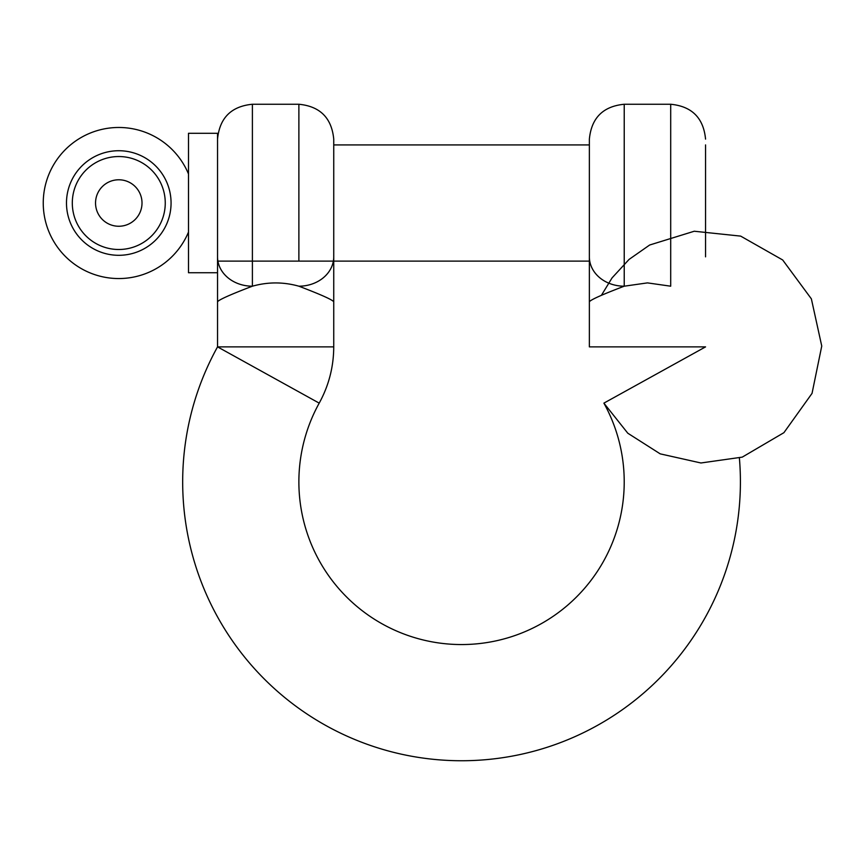 <?xml version="1.0" encoding="UTF-8"?>
<svg xmlns="http://www.w3.org/2000/svg" width="865" height="865" viewBox="0 0 865 865"><rect width="100%" height="100%" fill="white"/><g stroke="black" fill="none" stroke-linecap="round" stroke-linejoin="round"><path stroke-width="1.3" d="M188.494 232.069A75.525 75.525 0 0 1 43.25 203.016A75.525 75.525 0 0 1 188.494 173.962M142.011 203.016A23.236 23.236 0 0 0 118.775 179.779A23.236 23.236 0 0 0 95.539 203.016A23.236 23.236 0 0 0 118.775 226.252A23.236 23.236 0 0 0 142.011 203.016M217.537 203.016L217.537 133.297L188.494 133.297L188.494 272.735L217.537 272.735L217.537 203.016M705.559 144.92L705.559 256.84M217.537 272.735L217.537 301.777C218.942 299.712 230.566 294.522 252.396 286.196C230.512 294.543 218.888 299.744 217.537 301.777L217.537 346.876A278.865 278.865 0 0 0 461.553 760.746A278.865 278.865 0 0 0 739.391 458.039M589.368 256.84A34.86 29.356 0 0 0 624.227 286.196C602.386 294.522 590.763 299.712 589.368 301.777L589.368 203.016L589.368 346.876L705.559 346.876L603.889 403.133L627.795 433.214L660.2 453.855L700.931 462.98L742.246 457.131L783.917 432.673L812.04 393.38L821.75 346.054L811.37 298.858L782.684 259.976L740.667 236.113L694.249 231.236L649.658 245.011L629.071 259.413L612.052 277.903L601.51 295.16M217.915 261.111A34.86 29.356 180 0 0 252.396 286.196C267.901 281.849 283.385 281.849 298.879 286.196C320.764 294.543 332.376 299.733 333.739 301.777L333.739 346.876L217.537 346.876L319.207 403.133A162.674 162.674 0 0 0 461.553 644.555A162.674 162.674 0 0 0 603.889 403.133M647.463 282.887L670.699 286.196L670.699 104.254L624.227 104.254L624.227 286.196L647.463 282.887M589.368 203.016L589.368 139.114C591.433 117.932 603.046 106.319 624.227 104.254M589.735 261.111A34.86 29.356 180 0 0 608.473 283.028M298.879 261.111L298.879 104.254C320.05 106.319 331.673 117.932 333.739 139.114L333.739 301.777C332.333 299.723 320.72 294.522 298.879 286.196A34.86 29.356 180 0 0 333.36 261.111M333.739 256.84A34.86 29.356 0 0 1 298.879 286.196C283.396 281.849 267.901 281.849 252.396 286.196L252.396 261.111M333.739 301.777L333.739 262.073M333.739 203.016L333.739 261.111L217.537 261.111L589.368 261.111M217.537 301.777L217.537 256.84A34.86 29.356 0 0 0 252.396 286.196L252.396 104.254C231.225 106.319 219.613 117.932 217.537 139.114M171.065 203.016A52.289 52.289 0 0 0 118.775 150.726A52.289 52.289 0 0 0 66.486 203.016A52.289 52.289 0 0 0 118.775 255.305A52.289 52.289 0 0 0 171.065 203.016M72.303 203.016A46.483 46.483 0 0 1 118.775 156.543A46.483 46.483 0 0 1 165.258 203.016A46.483 46.483 0 0 1 118.775 249.498A46.483 46.483 0 0 1 72.303 203.016M624.227 263.901L624.227 261.111M589.368 144.92L333.739 144.92M670.699 104.254C691.87 106.319 703.494 117.932 705.559 139.114M333.739 346.876C333.652 366.857 328.808 385.606 319.207 403.133M298.879 104.254L252.396 104.254"/></g></svg>
